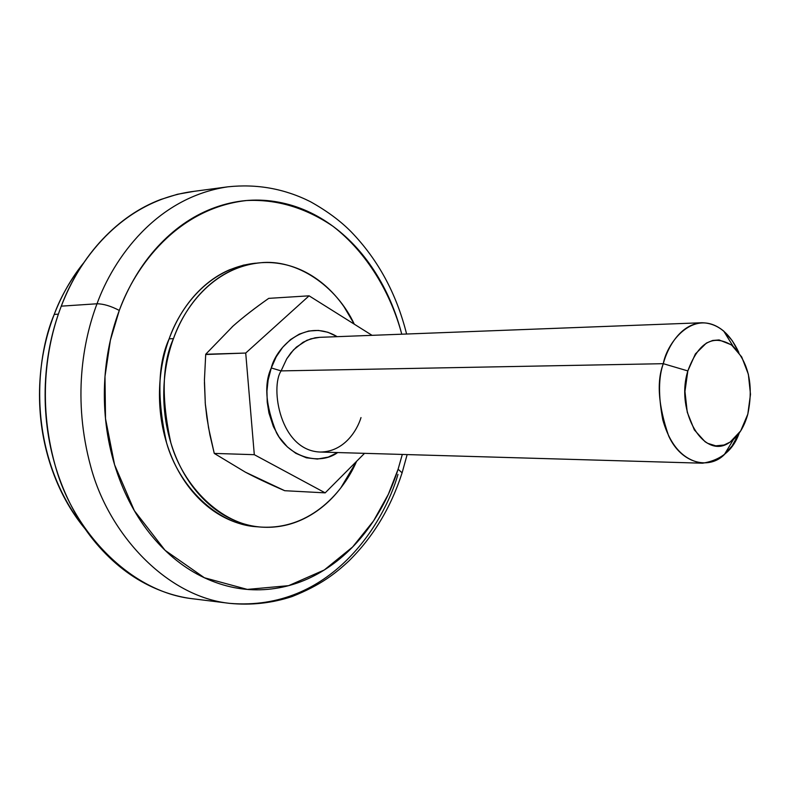 <?xml version="1.0" encoding="UTF-8"?>
<svg xmlns="http://www.w3.org/2000/svg" width="790" height="790" viewBox="0 0 790 790"><rect width="100%" height="100%" fill="white"/><g stroke="black" fill="none" stroke-linecap="round" stroke-linejoin="round"><path stroke-width="1.19" d="M701.935 322.745C717.478 323.12 729.772 333.034 738.828 352.478L732.212 340.618L723.759 331.129C694.282 306.747 667.007 342.297 663.294 363.686C667.471 347.886 680.022 324.176 701.935 322.745L319.535 337.34L310.855 338.821L303.064 342.258L293.554 349.851L286.721 358.848L281.102 370.895L271.276 367.952L268.116 380.158L266.951 391.099L267.227 402.209L268.946 413.002L273.389 426.6L279.087 437.038L287.382 446.933L295.816 453.312L306.382 457.805L317.382 459.049L328.225 457.104L337.685 452.551C320.296 465.34 289.93 458.378 276.451 432.732C265.598 405.477 263.87 383.881 271.276 367.952L281.102 370.895C270.111 387.258 279.828 450.428 320.039 452.038C343.966 452.008 357.05 430.649 361.01 417.574M205.696 354.503L245.72 353.051L254.301 454.685L325.184 492.861L364.546 453.332L325.184 492.861L254.301 454.685L245.72 353.051L205.716 354.256L233.04 326.072C242.925 317.333 254.815 308.09 268.728 298.363L309.088 295.825L372.06 335.335L309.088 295.825L268.728 298.363C254.676 308.238 242.777 317.471 233.04 326.072L205.716 354.256L204.432 380.01L205.311 403.828L208.53 427.696L214.258 453.411L245.374 472.163C256.276 477.92 269.39 484.102 284.726 490.709L325.184 492.861L284.726 490.709L245.374 472.163L214.258 453.411L254.301 454.685L214.258 453.411L209.913 434.954L206.862 417.466L205.311 403.828L204.422 382.478M687.833 370.925C698.558 341.922 713.498 333.548 732.656 345.813C748.723 362.383 753.779 385.155 747.814 414.138L740.704 430.896L730.128 442.084L724.005 445.017L715.76 445.837L707.652 443.309L705.036 441.709L694.331 429.888L687.251 412.222L684.96 391.455L687.833 370.925L695.407 353.91L706.418 343.058L712.669 340.47L719.088 339.937L731.461 344.865L741.711 356.942L748.357 374.272L750.49 394.309L747.814 414.138C744.052 427.666 737.85 437.176 729.219 442.647C704.038 460.363 675.075 411.857 687.833 370.925L663.294 363.686L687.833 370.925M319.535 337.34L315.101 337.804L306.826 340.322L296.418 347.087L290.987 352.775L286.721 358.848L281.102 370.895L663.294 363.686L281.102 370.895C270.111 387.258 279.828 450.428 320.039 452.038L702.567 463.207C683.459 460.343 670.197 445.856 662.77 419.767C658.297 395.839 658.475 377.146 663.294 363.686C656.48 381.57 658.268 405.665 668.666 435.971C681.602 464.273 709.41 469.724 724.312 454.635L732.034 445.995L739.193 433.137C733.169 450.221 720.964 460.244 702.567 463.207M205.193 402.377L205.479 405.714M233.899 325.322L232.181 326.843M245.72 353.051L309.088 295.825L245.72 353.051M271.276 367.952L276.204 356.823L282.721 347.254L290.522 339.582L299.311 334.121L308.702 331.02L318.331 330.418L327.84 332.244L337.162 336.659C304.239 316.978 275.591 348.933 271.276 367.952M97.012 303.775C113.286 258.814 155.995 197.451 227.826 186.825C155.995 197.451 113.286 258.814 97.012 303.775C103.53 303.844 110.956 306.066 119.29 310.44C134.863 267.04 176.842 208.382 246.47 200.542C276.579 199.09 305.394 207.651 332.926 226.236C367.607 253.027 391.099 294.137 401.764 334.2L400.51 329.558C394.141 306.816 384.7 286.178 372.179 267.642C359.638 249.077 344.697 233.978 327.356 222.326C309.986 210.673 291.283 203.573 271.266 201.016C251.21 198.497 231.292 201.094 211.513 208.807C191.713 216.598 173.731 229.248 157.585 246.776C141.44 264.393 128.671 285.615 119.29 310.44C110.956 306.066 103.53 303.844 97.012 303.775C82.95 340.905 72.305 399.306 90.85 466.979C108.882 534.633 166.976 596.815 229.692 603.363C166.976 596.815 108.882 534.633 90.85 466.979C72.305 399.306 82.95 340.905 97.012 303.775L61.274 306.155L97.012 303.775M406.603 334.012C396.491 293.623 377.976 259.515 351.056 231.707C340.342 220.844 326.813 210.851 310.45 201.707C284.509 188.692 256.967 183.724 227.826 186.825L191.081 191.733C119.715 202.289 77.42 262.26 61.274 306.155C71.416 280.025 85.192 257.718 102.601 239.232C120.011 220.844 139.366 207.602 160.666 199.505L177.434 194.271L194.261 191.308M402.298 454.438L398.101 469.211L402.11 472.845L401.834 473.674L402.11 472.845L398.101 469.211L388.325 494.343L373.601 520.827L352.597 546.996L324.295 569.975L288.617 585.657L247.329 589.409L204.373 577.757L165.1 550.344L134.349 510.676L114.58 464.767L105.505 418.611L104.991 376.425L110.383 340.243L119.29 310.44C109.968 335.325 105.001 361.662 104.389 389.44C103.855 417.229 107.746 443.911 116.061 469.477C124.435 494.984 136.354 517.144 151.818 535.936C167.302 554.639 184.821 568.583 204.373 577.757C223.906 586.861 243.774 590.821 263.998 589.626C284.173 588.402 303.182 582.516 321.026 571.96C338.841 561.404 354.345 547.223 367.567 529.418C380.76 511.634 390.941 491.568 398.101 469.211L402.317 454.438M195.722 599.126C181.295 597.675 167.046 593.754 152.944 587.355C131.91 577.796 113.049 563.201 96.35 543.569C79.672 523.839 66.814 500.544 57.769 473.684C48.792 446.765 44.586 418.661 45.168 389.371C45.83 360.102 51.202 332.363 61.274 306.155C47.341 342.406 36.804 399.375 55.172 465.409C73.016 531.423 130.587 592.243 192.898 598.781L229.692 603.363C331.178 611.727 384.216 522.674 397.982 474.395M83.799 262.715C70.28 280.134 60.425 297.366 54.224 314.42L58.361 314.163L54.224 314.42C35.629 357.495 25.112 453.608 85.093 528.895M85.103 528.895C70.409 511.15 59.053 490.373 51.024 466.564C42.848 442.094 39.026 416.577 39.549 390.003C40.152 363.44 45.04 338.238 54.224 314.42C61.818 294.818 71.702 277.547 83.878 262.596M255.644 263.188C207.276 268.156 179.172 309.789 169.149 338.831L173.454 338.653C183.487 309.532 211.621 267.79 260.019 262.813C296.606 258.508 336.639 286.039 354.295 324.186L344.124 306.935C335.335 294.275 324.937 284.104 312.939 276.411C300.921 268.728 288.103 264.225 274.486 262.882C260.848 261.579 247.428 263.712 234.225 269.301C221.003 274.93 209.093 283.738 198.488 295.717C187.882 307.745 179.547 322.053 173.454 338.653L169.149 338.831C157.743 363.795 156.884 398.456 166.572 442.834C178.688 485.899 216.825 524.59 256.819 526.752L259.732 526.979M356.576 461.34C344.43 489.958 311.714 529.981 261.204 527.088C221.17 524.925 183.004 486.127 170.877 442.943C161.19 398.446 162.049 363.686 173.454 338.653C167.401 355.283 164.182 372.821 163.787 391.257C163.451 409.704 165.969 427.449 171.371 444.513C176.792 461.538 184.574 476.439 194.715 489.217C204.867 501.946 216.45 511.584 229.475 518.131C242.481 524.629 255.841 527.681 269.548 527.286C283.235 526.861 296.24 523.197 308.554 516.295C320.859 509.382 331.632 499.882 340.885 487.776L356.606 461.311M257.984 526.841C246.786 526.18 235.835 523.178 225.12 517.815C212.105 511.288 200.532 501.67 190.39 488.98C180.258 476.232 172.487 461.37 167.055 444.395C161.664 427.38 159.145 409.684 159.491 391.297C159.876 372.9 163.096 355.421 169.149 338.831C175.232 322.271 183.566 308.001 194.152 296.003C204.758 284.064 216.658 275.276 229.87 269.657L243.537 265.114L257.372 263.04M732.972 346.079L723.759 331.129M733.387 439.615L724.312 454.635M229.692 603.363C251.131 605.456 271.938 603.185 292.093 596.549C320.809 585.153 335.592 573.343 348.943 560.91C373.186 536.933 390.902 507.575 402.11 472.825L407.146 454.576"/></g></svg>

